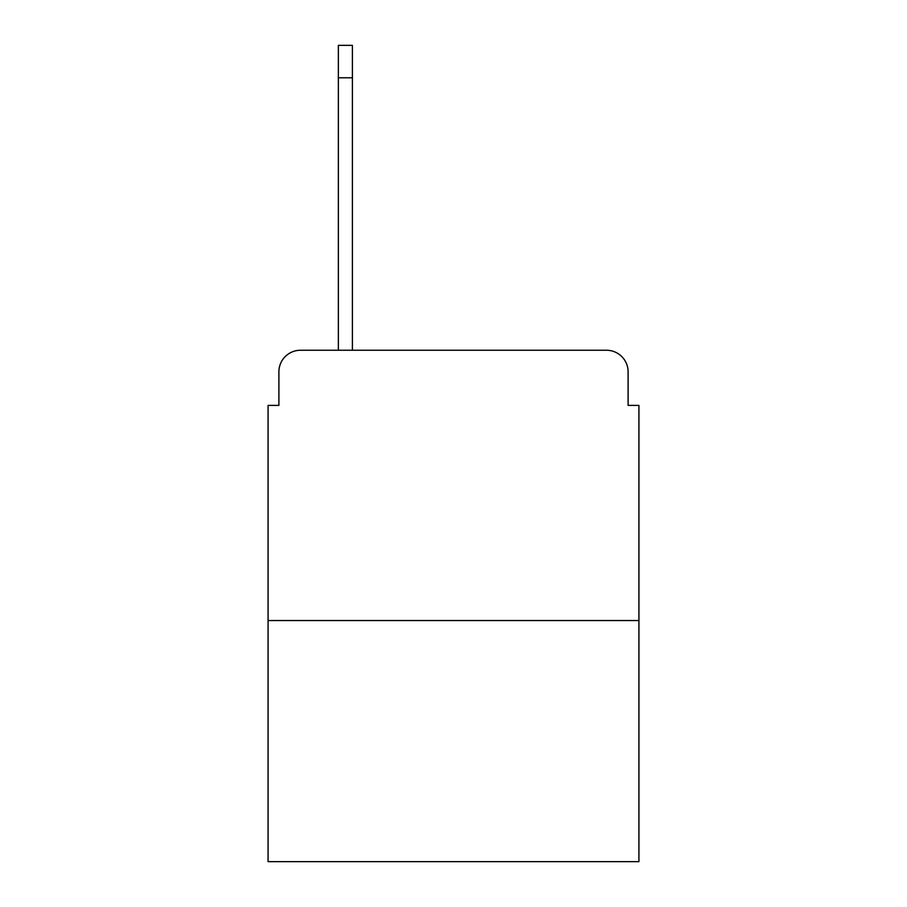 <?xml version="1.0" encoding="UTF-8"?>
<svg xmlns="http://www.w3.org/2000/svg" width="907" height="907" viewBox="0 0 907 907"><rect width="100%" height="100%" fill="white"/><g stroke="black" fill="none" stroke-linecap="round" stroke-linejoin="round"><path stroke-width="1.36" d="M278.891 371.87L278.891 405.384L278.891 371.87A21.621 21.621 0 0 1 300.512 350.249L338.356 350.249L338.356 45.35L352.404 45.35L352.404 350.249L606.488 350.249L300.512 350.249M638.925 620.547L268.075 620.547L268.075 861.65L638.925 861.65L638.925 405.384L628.109 405.384L628.109 371.87A21.621 21.621 0 0 0 606.488 350.249M268.075 620.547L268.075 405.384L278.891 405.384M628.109 405.384L628.109 371.87M338.356 77.787L352.404 77.787"/></g></svg>
